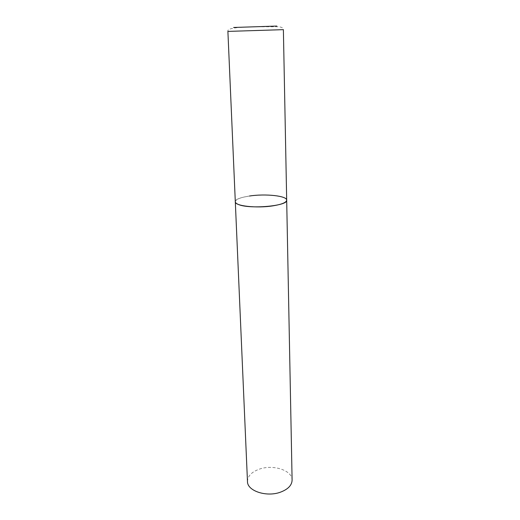 <?xml version="1.0" encoding="UTF-8"?>
<svg xmlns="http://www.w3.org/2000/svg" width="520" height="520" viewBox="0 0 520 520"><rect width="100%" height="100%" fill="white"/><g stroke="black" fill="none" stroke-linecap="round" stroke-linejoin="round"><path stroke-width="0.39" stroke-dasharray="2.6 1.95" d="M286.683 200.167C286.631 199.154 285.552 198.237 283.452 197.418C272.058 192.504 234.175 195.826 235.306 201.786C235.709 199.336 240.455 197.411 249.535 196.008M247.475 481.5C247.669 476.008 251.7 471.868 259.565 469.079C273.286 464.197 292.364 470.379 292.103 480.097M283.381 29.653L227.897 31.402C225.647 25.662 265.012 26.956 278.616 26.709C281.911 27.163 283.498 28.145 283.381 29.653"/><path stroke-width="0.78" d="M237.828 204.211C247.988 209.547 288.45 206.102 286.683 200.167C286.409 202.469 281.899 204.353 273.143 205.81C256.9 208.494 234.605 205.978 235.306 201.786C235.352 202.65 236.197 203.463 237.828 204.211M249.535 196.008C265.363 193.55 287.079 195.839 286.683 200.167L283.381 29.653L227.897 31.402L247.475 481.5C247.143 490.893 266.572 497.419 280.527 492.147C288.067 489.268 291.922 485.251 292.103 480.097L286.683 200.167M233.617 27.476L276.803 26.065L233.617 27.476"/></g></svg>
